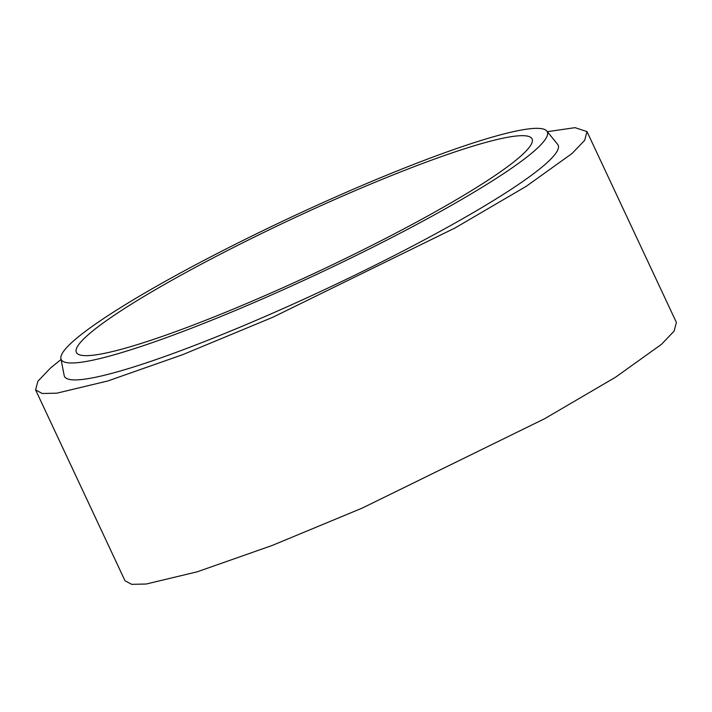 <?xml version="1.0" encoding="UTF-8"?>
<svg xmlns="http://www.w3.org/2000/svg" width="712" height="712" viewBox="0 0 712 712"><rect width="100%" height="100%" fill="white"/><g stroke="black" fill="none" stroke-linecap="round" stroke-linejoin="round"><path stroke-width="1.07" d="M534.142 151.086A268.388 31.31 -25.1 0 0 546.78 131.026A268.388 31.31 -25.1 0 0 334.658 197.393A268.388 31.31 -25.1 0 0 74.333 340.238A268.388 31.31 -25.1 0 0 60.903 358.625A268.388 31.31 -25.1 0 0 266.733 297.055A268.388 31.31 -25.1 0 0 534.142 151.086M60.903 358.625L64.169 375.482A272.58 31.8 -25.1 0 0 273.212 312.942A272.58 31.8 -25.1 0 0 544.796 164.695A272.58 31.8 -25.1 0 0 557.638 144.322L546.78 131.026M88.697 334.328A251.612 29.352 154.9 0 1 336.082 198.942A251.612 29.352 154.9 0 1 532.087 138.929A251.612 29.352 154.9 0 1 519.769 156.996A251.612 29.352 154.9 0 1 272.393 292.383A251.612 29.352 154.9 0 1 76.38 352.395A251.612 29.352 154.9 0 1 88.697 334.328M587 131.604L676.4 322.447L674.131 331.08L661.501 344.305L615.604 377.182L544.538 418.763L362.132 508.137L272.18 545.463L197.286 571.789L146.236 584.018L131.675 584.347L125 580.743L35.6 389.9L42.213 393.496L56.844 393.175L107.904 380.938L182.815 354.612L272.776 317.276L455.182 227.893L526.23 186.321L572.101 153.463L584.703 140.282L587 131.604L575.047 127.653L547.323 131.693M61.072 359.471L50.499 368.033L37.896 381.223L35.6 389.9"/></g></svg>
